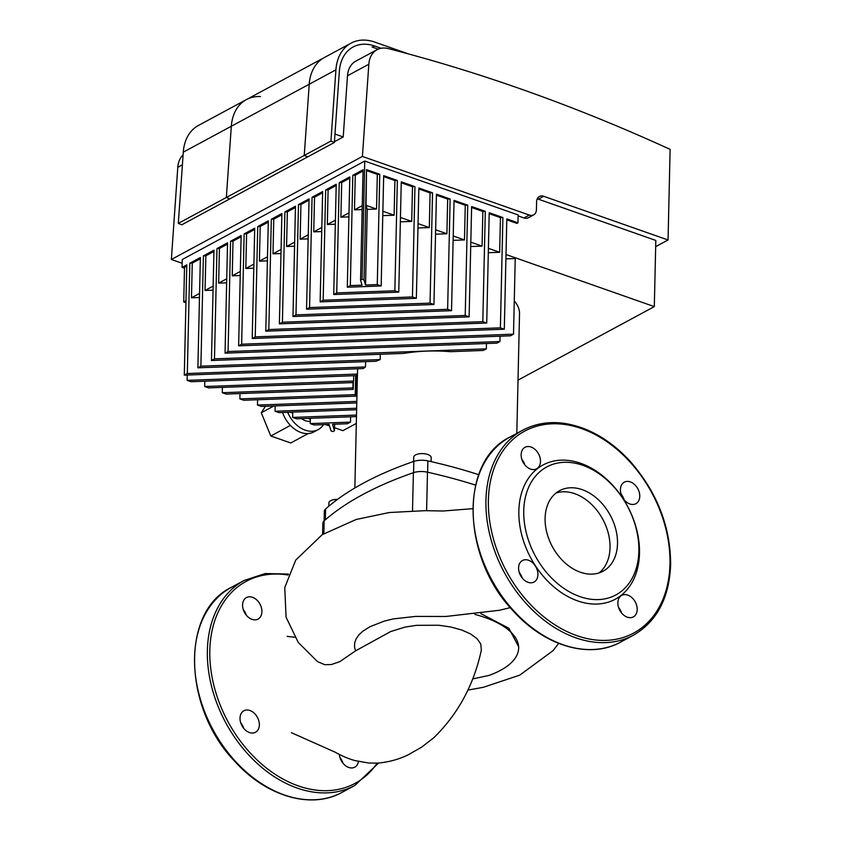 <?xml version="1.0" encoding="UTF-8"?>
<svg xmlns="http://www.w3.org/2000/svg" width="842" height="842" viewBox="0 0 842 842"><rect width="100%" height="100%" fill="white"/><g stroke="black" fill="none" stroke-linecap="round" stroke-linejoin="round"><path stroke-width="1.26" d="M372.09 47.026L378.174 49.162M655.665 246.664L668.053 239.981L543.679 196.291A8.736 6.283 61.7 0 0 539.354 196.481A8.736 6.283 61.7 0 0 536.596 201.743L536.417 209.616A8.736 6.283 -118.3 0 1 533.649 214.878A8.736 6.283 -118.3 0 1 529.323 215.068L362.407 156.444L368.838 64.245A26.197 18.85 -118.3 0 1 377.069 49.699L355.724 61.213A26.197 18.85 61.7 0 0 347.493 75.759L343.22 136.951L334.979 134.057M182.156 263.283L171.358 259.494L177.788 167.295L182.409 164.811M183.093 154.865A26.197 18.85 61.7 0 0 177.788 167.295M171.358 259.494L362.407 156.444M377.069 49.699A26.197 18.85 -118.3 0 1 388.373 48.604A2060.121 1482.53 -118.3 0 1 670.116 149.371L668.053 239.981M343.22 136.951L334.442 141.688M403.802 353.398A84.705 36.48 1.3 0 1 450.449 351.682L483.329 350.461L486.35 348.841L214.478 358.86L211.458 360.492L403.802 353.398M200.354 258.757L192.26 263.125L189.818 263.209L200.375 257.515L197.881 367.817L376.058 361.25A84.705 36.48 1.3 0 1 380.174 359.576L380.289 354.261M184.493 268.251L182.061 267.398L186.798 264.841L184.293 375.143L363.281 368.543A84.705 36.48 1.3 0 1 365.512 366.944L365.628 361.628M356.608 375.195L356.134 396.119A84.705 36.48 1.3 0 1 355.229 394.635L355.65 375.658M187.229 375.037L187.103 380.352L191.018 381.721L356.303 375.627A84.705 36.48 1.3 0 1 357.482 374.069L357.597 368.754M353.366 381.773L353.187 389.404A84.705 36.48 1.3 0 1 352.924 387.888L353.051 382.573M204.816 381.215L204.701 386.531L208.605 387.899L353.166 382.573A84.705 36.48 1.3 0 1 353.577 381.037L353.693 375.732M204.701 386.531L353.577 381.037M187.103 380.352L357.482 374.069M184.293 375.143L187.313 373.522L365.512 366.944M192.26 263.125L191.481 297.794L199.47 297.5M189.818 263.209L187.313 373.522M197.881 367.817L200.891 366.186L380.174 359.576M200.891 366.186L203.396 255.884L205.848 255.789L205.059 290.458L213.058 290.164M518.019 380.131L654.308 306.614L506 254.516M241.654 344.21L513.515 334.179L510.494 335.811L238.633 345.83L241.654 344.21L244.148 233.897L246.601 233.813L245.811 268.482L253.905 264.114M245.811 268.482L253.81 268.188M505.895 258.894L515.23 258.547L513.515 334.179M228.066 351.535L499.938 341.515L496.917 343.136L225.046 353.166L228.066 351.535L230.571 241.233L233.013 241.138L232.234 275.808L240.317 271.44M232.234 275.808L240.223 275.513M214.478 358.86L216.983 248.558L219.436 248.464L218.646 283.133L226.73 278.776M218.646 283.133L226.645 282.838M205.059 290.458L213.152 286.101M191.481 297.794L199.565 293.426M186.766 266.083L184.514 267.303L183.724 301.973L185.977 300.752M183.724 301.973L185.935 302.752M230.571 241.233L241.138 235.528L238.633 345.83M500.053 336.2L499.938 341.515M216.983 248.558L227.55 242.854L225.046 353.166M486.465 343.525L486.35 348.841M203.396 255.884L213.963 250.19L211.458 360.492M488.307 252.705L499.664 252.295L500.443 217.625L502.895 217.531L500.39 327.843L504.305 329.211L252.211 338.505L255.231 336.884L500.39 327.843M255.231 336.884L257.736 226.572L260.189 226.487L259.399 261.146L267.398 260.852M182.061 267.398L182.24 259.515L364.744 161.064L518.146 214.952L517.967 222.825L506.81 218.909L504.305 329.211M244.148 233.897L254.716 228.203L252.211 338.505M470.72 246.527L482.077 246.117L482.855 211.447L485.308 211.353L482.803 321.665L486.718 323.033L265.798 331.18L268.819 329.548L482.803 321.665M268.819 329.548L271.324 219.246L273.766 219.152L272.987 253.821L280.975 253.526M502.895 217.531L489.213 212.731L486.718 323.033M257.736 226.572L268.303 220.878L265.798 331.18M222.404 387.394L222.288 392.709L352.924 387.888M353.187 389.404L226.193 394.077L222.288 392.709M453.133 240.349L464.479 239.938L465.268 205.269L467.72 205.174L465.216 315.487L469.12 316.855L279.386 323.854L282.407 322.223L465.216 315.487M282.407 322.223L284.901 211.921L287.354 211.826L286.564 246.495L294.563 246.201M485.308 211.353L471.625 206.553L469.12 316.855M271.324 219.246L281.891 213.542L279.386 323.854M239.991 393.572L239.875 398.887L355.229 394.635M356.134 396.119L243.78 400.255L239.875 398.887M435.546 234.171L446.892 233.76L447.681 199.091L450.133 198.996L447.628 309.309L451.533 310.677L292.974 316.529L295.984 314.897L447.628 309.309M295.984 314.897L298.489 204.585L300.941 204.501L300.152 239.17L308.151 238.875M467.72 205.174L454.038 200.375L451.533 310.677M284.901 211.921L295.468 206.216L292.974 316.529M257.589 399.75L257.463 405.065L356.819 401.402M356.787 402.918L261.378 406.433L257.463 405.065M417.948 227.993L429.304 227.582L430.094 192.913L432.535 192.818L430.041 303.131L433.946 304.499L306.551 309.193L309.572 307.572L430.041 303.131M309.572 307.572L312.077 197.26L314.529 197.175L313.74 231.845L321.739 231.55M450.133 198.996L436.451 194.197L433.946 304.499M298.489 204.585L309.056 198.891L306.551 309.193M275.176 405.928L275.05 411.243L356.661 408.233M356.629 409.749L278.965 412.612L275.05 411.243M400.36 221.814L411.717 221.404L412.496 186.735L414.948 186.64L412.443 296.952L416.358 298.321L320.139 301.868L323.16 300.236L412.443 296.952M323.16 300.236L325.665 189.934L328.106 189.839L327.327 224.509L335.316 224.214M432.535 192.818L418.863 188.019L416.358 298.321M312.077 197.26L322.644 191.566L320.139 301.868M292.763 412.106L292.648 417.422L356.513 415.064M356.471 416.59L296.552 418.8L292.648 417.422M382.773 215.636L394.119 215.226L394.909 180.556L397.361 180.462L394.856 290.774L398.761 292.142L333.727 294.542L336.737 292.911L394.856 290.774M336.737 292.911L339.242 182.609L341.694 182.514L340.905 217.183L348.904 216.889M414.948 186.64L401.266 181.84L398.761 292.142M325.665 189.934L336.221 184.24L333.727 294.542M329.085 424.421L314.14 424.978L310.235 423.6L350.504 422.116L347.483 423.747L332.548 424.294L334.463 430.767L332.958 431.578L331.001 430.893L329.085 424.421M350.619 416.801L350.504 422.116M310.351 418.285L310.235 423.6M334.611 424.221L334.463 430.767M364.018 279.933L366.523 169.631L366.049 205.364L367.249 209.384L376.532 209.048L377.321 174.378L379.774 174.283L377.269 284.596L381.173 285.964L347.304 287.217L350.325 285.585L362.06 285.154L360.555 280.07L362.071 279.249L364.018 279.933L365.533 285.028L377.269 284.596M367.249 209.384L365.533 285.028M350.325 285.585L352.83 175.283L355.282 175.189L354.493 209.858L362.155 209.574M397.361 180.462L383.678 175.662L381.173 285.964M339.242 182.609L349.809 176.904L347.304 287.217M352.83 175.283L363.06 169.758L360.555 280.07M537.207 198.88A8.736 6.283 -118.3 0 1 538.343 199.165L655.813 240.433L654.308 306.614M518.125 215.889L523.987 217.952A8.736 6.283 61.7 0 0 528.313 217.762L533.649 214.878M517.967 222.825L516.904 223.404L506.789 219.846M377.321 174.378L366.838 170.694M376.532 209.048L366.049 205.364M394.909 180.556L383.657 176.599M394.119 215.226L382.868 211.268M412.496 186.735L401.245 182.777M411.717 221.404L400.466 217.446M430.094 192.913L418.832 188.955M429.304 227.582L418.053 223.625M447.681 199.091L436.43 195.133M446.892 233.76L435.64 229.803M465.268 205.269L454.017 201.312M464.479 239.938L453.228 235.981M482.855 211.447L471.604 207.49M482.077 246.117L470.815 242.159M354.493 209.858L362.249 205.669M340.905 217.183L348.998 212.826M327.327 224.509L335.411 220.151M313.74 231.845L321.823 227.477M300.152 239.17L308.246 234.802M286.564 246.495L294.658 242.128M272.987 253.821L281.07 249.464M499.664 252.295L488.413 248.337M259.399 261.146L267.493 256.789M363.028 171.01L355.282 175.189M349.777 178.157L341.694 182.514M336.2 185.482L328.106 189.839M322.612 192.807L314.529 197.175M309.025 200.133L300.941 204.501M295.447 207.469L287.354 211.826M281.86 214.794L273.766 219.152M268.272 222.12L260.189 226.487M213.931 251.432L205.848 255.789M227.519 244.106L219.436 248.464M241.107 236.77L233.013 241.138M366.523 169.631L379.774 174.283M500.443 217.625L489.191 213.668M364.744 161.064L362.071 279.249M254.694 229.445L246.601 233.813M260.452 96.546A48.026 34.564 -118.3 0 0 246.411 99.588A48.026 34.564 61.7 0 0 231.318 126.258L226.34 197.481L231.318 126.258A48.026 34.564 -118.3 0 1 246.411 99.588L198.386 125.49A48.026 34.564 61.7 0 0 183.282 152.16L178.315 223.383L226.34 197.481L229.792 198.901L226.34 197.481L304.257 155.454L309.225 84.232A48.026 34.564 -118.3 0 1 324.328 57.561A48.026 34.564 61.7 0 0 309.225 84.232L304.257 155.454L307.709 156.865L304.257 155.454L330.938 141.056L335.916 69.833A48.026 34.564 -118.3 0 1 351.009 43.163A48.026 34.564 -118.3 0 1 374.795 42.1L408.549 53.962M381.079 48.278L374.701 46.036A43.658 31.417 61.7 0 0 353.082 47.005A43.658 31.417 61.7 0 0 339.358 71.254L334.39 142.477L181.767 224.803L178.315 223.383M334.39 142.477L330.938 141.056M273.892 405.981L261.273 412.78L270.798 435.988L290.743 442.987L308.267 433.535M290.406 425.41L270.798 435.988M265.451 406.286L261.273 412.78M287.648 412.296A26.197 18.85 61.7 0 0 318.202 429.599A26.197 18.85 61.7 0 0 323.475 424.631M301.52 418.611A15.714 11.314 61.7 0 0 310.288 421.316M282.565 412.485A26.197 18.85 61.7 0 0 313.929 431.904L318.202 429.599M290.353 412.201L292.742 413.033M307.951 418.379L310.33 419.211M325.538 424.557L329.538 425.957M334.537 427.715L342.926 430.662L356.324 423.431M522.303 578.128A12.23 8.799 61.7 0 0 519.251 572.476M528.492 560.235A12.23 8.799 -118.3 0 1 537.47 570.855A12.23 8.799 -118.3 0 1 534.049 582.033A12.23 8.799 -118.3 0 1 520.503 575.444A12.23 8.799 -118.3 0 1 522.44 560.509A12.23 8.799 -118.3 0 1 528.492 560.235M621.585 612.997A12.23 8.799 61.7 0 0 618.533 607.345M617.849 602.746A12.23 8.799 -118.3 0 1 621.722 595.378A12.23 8.799 -118.3 0 1 635.268 601.967A12.23 8.799 -118.3 0 1 633.331 616.902A12.23 8.799 -118.3 0 1 623.091 614.586A12.23 8.799 -118.3 0 1 617.849 602.746M624.154 499.79A12.23 8.799 61.7 0 0 621.101 494.138M629.848 503.969A12.23 8.799 -118.3 0 1 620.88 493.349A12.23 8.799 -118.3 0 1 624.29 482.171A12.23 8.799 -118.3 0 1 637.836 488.76A12.23 8.799 -118.3 0 1 635.899 503.695A12.23 8.799 -118.3 0 1 629.848 503.969M524.871 464.921A12.23 8.799 61.7 0 0 521.819 459.258M540.49 461.458A12.23 8.799 -118.3 0 1 536.617 468.815A12.23 8.799 -118.3 0 1 523.071 462.237A12.23 8.799 -118.3 0 1 525.008 447.302A12.23 8.799 -118.3 0 1 535.259 449.617A12.23 8.799 -118.3 0 1 540.49 461.458M556.025 493.033A45.763 32.933 -118.3 0 1 574.77 493.696A45.763 32.933 -118.3 0 1 607.556 530.649A45.763 32.933 -118.3 0 1 599.115 572.897M580.37 572.234A45.763 32.933 -118.3 0 1 546.795 532.491A45.763 32.933 -118.3 0 1 559.583 490.675A45.763 32.933 -118.3 0 1 582.243 489.665A45.763 32.933 -118.3 0 1 615.818 529.408A45.763 32.933 -118.3 0 1 603.03 571.223A45.763 32.933 -118.3 0 1 580.37 572.234M582.79 465.321A72.738 52.351 -118.3 0 1 638.867 551.163A72.738 52.351 -118.3 0 1 579.812 596.578A72.738 52.351 -118.3 0 1 523.745 510.736A72.738 52.351 -118.3 0 1 582.79 465.321M580.727 463.321A76.233 54.856 -118.3 0 1 639.488 553.289A76.233 54.856 -118.3 0 1 577.612 600.883A76.233 54.856 -118.3 0 1 518.851 510.915A76.233 54.856 -118.3 0 1 580.727 463.321M252 619.354A12.23 8.799 -118.3 0 1 243.033 608.734A12.23 8.799 -118.3 0 1 246.443 597.567A12.23 8.799 -118.3 0 1 259.989 604.146A12.23 8.799 -118.3 0 1 258.052 619.081A12.23 8.799 -118.3 0 1 252 619.354M246.306 615.176A12.23 8.799 61.7 0 0 243.254 609.524M358.482 761.452A12.23 8.799 -118.3 0 1 354.766 767.167A12.23 8.799 -118.3 0 1 345.073 765.336A12.23 8.799 -118.3 0 1 339.337 754.421M343.01 763.262A12.23 8.799 61.7 0 0 339.968 757.611M259.357 724.93A12.23 8.799 -118.3 0 1 255.484 732.287A12.23 8.799 -118.3 0 1 241.938 725.709A12.23 8.799 -118.3 0 1 243.875 710.774A12.23 8.799 -118.3 0 1 254.116 713.079A12.23 8.799 -118.3 0 1 259.357 724.93M243.727 728.393A12.23 8.799 61.7 0 0 240.686 722.731M472.741 508.673L443.103 511.01L424.978 510.673L389.288 512.525L356.177 519.482L322.223 534.67L295.731 560.088L284.754 587.558L286.07 617.197L298.247 642.425L317.592 661.696L324.791 664.685L331.38 664.538L339.821 661.633L355.524 650.877L390.72 631.532L405.16 627.058L416.569 625.322L438.819 625.248L450.859 627.016L461.627 629.963L470.51 633.921L477.025 638.668L480.761 643.972L481.34 650.129C473.909 684.735 458.122 713.89 433.967 737.592L421.61 747.18M474.835 614.386A87.063 37.501 1.3 0 1 518.661 648.119L518.693 646.866L508.873 628.237L480.835 613.607M472.615 678.936L488.834 675.473A87.063 37.501 1.3 0 0 518.661 648.119M510.305 607.629L499.369 610.282L445.871 616.481L415.632 616.418L393.351 618.891L384.31 621.101L369.943 626.722L362.555 631.416L358.755 635.026L356.113 638.846L354.703 642.804L354.514 646.835L355.524 650.877M431.083 461.605L431.178 457.564A8.736 3.757 -178.7 0 0 422.537 453.606A8.736 3.757 -178.7 0 0 413.717 457.164L413.622 461.469M337.558 499.369A8.736 3.757 -178.7 0 0 328.885 502.927L328.812 506.221M516.809 433.377L519.525 313.687A80.337 34.606 -178.7 0 0 514.273 300.931M478.73 474.688A340.768 146.761 -178.7 0 0 427.883 460.89A13.104 5.641 -178.7 0 0 413.822 461.405A340.768 146.761 -178.7 0 0 325.591 508.989A13.104 5.641 -178.7 0 0 324.328 511.336L324.107 520.872M475.583 485.118A348.104 149.929 -178.7 0 0 427.483 472.183A13.104 5.641 -178.7 0 0 413.38 472.709A348.104 149.929 -178.7 0 0 324.138 520.851A13.104 5.641 -178.7 0 0 322.854 523.198L322.602 534.428M529.323 215.068L523.987 217.952M538.343 199.165L543.679 196.291M347.493 75.759L368.838 64.245M183.282 152.16L335.916 69.833M372.574 47.194L374.701 46.036M581.517 428.567A114.744 82.569 -118.3 0 1 669.969 563.993A114.744 82.569 -118.3 0 1 576.823 635.626A114.744 82.569 -118.3 0 1 488.381 500.211A114.744 82.569 -118.3 0 1 581.517 428.567M575.717 637.783A116.491 83.832 -118.3 0 1 490.255 536.607A116.491 83.832 -118.3 0 1 522.798 430.146C541.511 420.463 562.33 420.105 585.243 429.094C601.314 435.661 616.06 446.155 629.49 460.585C656.781 491.465 670.506 526.134 670.642 564.603C669.274 598.031 656.865 621.564 633.405 635.205A116.491 83.832 -118.3 0 1 575.717 637.783M633.405 635.205L620.596 642.109A116.491 83.832 -118.3 0 1 562.909 644.688A116.491 83.832 -118.3 0 1 477.446 543.511A116.491 83.832 -118.3 0 1 509.989 437.061L522.798 430.146M284.343 794.953A116.491 83.832 61.7 0 0 342.031 792.375C311.487 809.572 266.704 796.585 235.35 761.936C183.03 708.648 180.377 611.587 231.424 587.327A116.491 83.832 61.7 0 0 198.88 693.776A116.491 83.832 61.7 0 0 284.343 794.953M231.424 587.327L244.233 580.412A116.491 83.832 61.7 0 0 211.689 686.872A116.491 83.832 61.7 0 0 297.152 788.049A116.491 83.832 61.7 0 0 354.84 785.47L378.616 763.041M288.132 575.023A114.744 82.569 61.7 0 0 209.921 659.044A114.744 82.569 61.7 0 0 298.257 785.891A114.744 82.569 61.7 0 0 377.142 763.147M325.349 519.788L325.591 508.989M427.62 472.215L427.883 460.89M413.822 461.405L413.569 472.646M323.844 533.649L324.138 520.851M413.38 472.709L412.517 510.705M426.61 510.726L427.483 472.183M246.411 99.588L351.009 43.163M620.596 642.109C590.053 659.307 545.279 646.319 513.915 611.681C461.595 558.383 458.943 461.321 509.989 437.061M342.031 792.375L354.84 785.47M288.49 574.065L265.23 573.549L244.233 580.412M287.111 636.363L294.774 637.278M291.385 732.677L334.79 752.022C332.558 750.485 341.252 756.558 354.524 760.473L368.722 763.041L377.763 763.105C388.394 762.189 398.455 759.473 407.949 754.958L420.863 747.591M467.826 690.114L483.266 687.314L519.788 675.137L553.183 650.55L558.646 643.372M354.85 487.981L357.44 374.122"/></g></svg>
